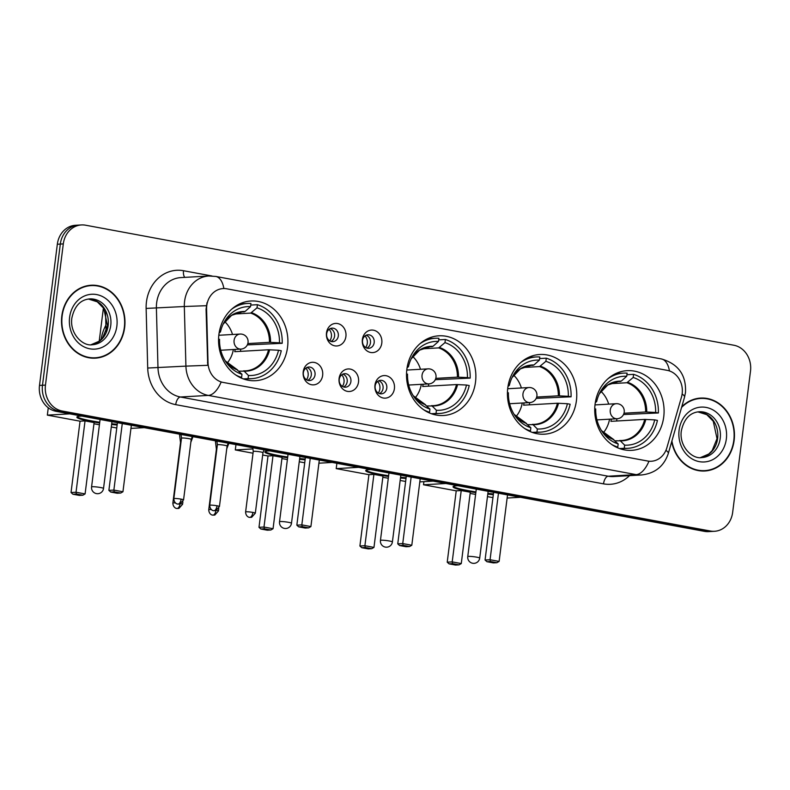 <?xml version="1.0" encoding="UTF-8"?>
<svg xmlns="http://www.w3.org/2000/svg" width="790" height="790" viewBox="0 0 790 790"><rect width="100%" height="100%" fill="white"/><g stroke="black" fill="none" stroke-linecap="round" stroke-linejoin="round"><path stroke-width="1.19" d="M406.86 369.295A39.915 34.671 86.7 0 0 443.457 415.5A39.915 34.671 86.7 0 0 475.521 382.005A39.915 34.671 86.7 0 0 438.924 335.809A39.915 34.671 86.7 0 0 406.86 369.295A14.309 12.433 86.7 0 1 407.354 370.036M507.773 387.979A39.915 34.671 86.7 0 0 544.369 434.184A39.915 34.671 86.7 0 0 576.424 400.688A39.915 34.671 86.7 0 0 539.827 354.493A39.915 34.671 86.7 0 0 507.773 387.979A14.309 12.433 86.7 0 1 508.266 388.719M595.077 404.144A39.915 34.671 86.7 0 0 631.684 450.349A39.915 34.671 86.7 0 0 663.738 416.853A39.915 34.671 86.7 0 0 627.142 370.658A39.915 34.671 86.7 0 0 595.077 404.144A14.309 12.433 86.7 0 1 595.581 404.885M218.899 334.496A39.915 34.671 86.7 0 0 255.496 380.701A39.915 34.671 86.7 0 0 287.56 347.205A39.915 34.671 86.7 0 0 250.963 301A39.915 34.671 86.7 0 0 218.899 334.496M322.646 375.378A11.297 9.816 -93.3 0 1 311.517 384.73A11.297 9.816 -93.3 0 1 303.212 371.784A11.297 9.816 -93.3 0 1 314.331 362.432A11.297 9.816 -93.3 0 1 322.646 375.378M303.37 372.712A6.774 5.886 86.7 0 0 309.591 380.553A6.774 5.886 86.7 0 0 315.032 374.875A6.774 5.886 86.7 0 0 308.811 367.024A6.774 5.886 86.7 0 0 303.37 372.712M358.522 382.024A11.297 9.816 -93.3 0 1 347.403 391.366A11.297 9.816 -93.3 0 1 339.098 378.42A11.297 9.816 -93.3 0 1 350.217 369.078A11.297 9.816 -93.3 0 1 358.522 382.024M339.256 379.358A6.774 5.886 86.7 0 0 345.467 387.199A6.774 5.886 86.7 0 0 350.908 381.511A6.774 5.886 86.7 0 0 344.697 373.67A6.774 5.886 86.7 0 0 339.256 379.358M394.407 388.66A11.297 9.816 -93.3 0 1 383.278 398.012A11.297 9.816 -93.3 0 1 374.974 385.066A11.297 9.816 -93.3 0 1 386.103 375.714A11.297 9.816 -93.3 0 1 394.407 388.66M375.141 385.994A6.774 5.886 86.7 0 0 381.353 393.845A6.774 5.886 86.7 0 0 386.794 388.157A6.774 5.886 86.7 0 0 380.582 380.316A6.774 5.886 86.7 0 0 375.141 385.994M345.911 336.491A11.297 9.816 -93.3 0 1 334.792 345.842A11.297 9.816 -93.3 0 1 326.487 332.896A11.297 9.816 -93.3 0 1 337.606 323.545A11.297 9.816 -93.3 0 1 345.911 336.491M326.645 333.824A6.774 5.886 86.7 0 0 332.857 341.665A6.774 5.886 86.7 0 0 338.308 335.987A6.774 5.886 86.7 0 0 332.086 328.136A6.774 5.886 86.7 0 0 326.645 333.824M381.797 343.137A11.297 9.816 -93.3 0 1 370.678 352.478A11.297 9.816 -93.3 0 1 362.363 339.532A11.297 9.816 -93.3 0 1 373.492 330.19A11.297 9.816 -93.3 0 1 381.797 343.137M362.531 340.47A6.774 5.886 86.7 0 0 368.742 348.311A6.774 5.886 86.7 0 0 374.184 342.623A6.774 5.886 86.7 0 0 367.972 334.782A6.774 5.886 86.7 0 0 362.531 340.47M306.974 367.478A6.774 5.886 -93.3 0 1 311.309 375.082A6.774 5.886 -93.3 0 1 307.705 380.316M342.86 374.124A6.774 5.886 -93.3 0 1 347.185 381.728A6.774 5.886 -93.3 0 1 343.591 386.962M378.736 380.77A6.774 5.886 -93.3 0 1 383.071 388.374A6.774 5.886 -93.3 0 1 379.467 393.598M330.25 328.591A6.774 5.886 -93.3 0 1 334.575 336.194A6.774 5.886 -93.3 0 1 330.98 341.428M366.125 335.237A6.774 5.886 -93.3 0 1 370.461 342.84A6.774 5.886 -93.3 0 1 366.856 348.074M206.595 309.166A20.333 17.657 -93.3 0 1 206.773 305.631A20.333 17.657 -93.3 0 1 223.106 288.567A20.333 17.657 -93.3 0 1 226.799 288.804L667.224 370.352A20.333 17.657 -93.3 0 1 681.474 397.084L666.908 447.624A20.333 17.657 -93.3 0 1 651.286 461.251A20.333 17.657 -93.3 0 1 647.593 461.014L223.145 382.429A20.333 17.657 -93.3 0 1 208.017 362.669L206.595 309.166L206.062 309.196L207.039 302.708M61.827 315.872A36.518 31.728 86.7 0 0 95.314 358.156A36.518 31.728 86.7 0 0 124.652 327.504A36.518 31.728 86.7 0 0 91.166 285.229A36.518 31.728 86.7 0 0 61.827 315.872M93.822 358.196A36.518 31.728 86.7 0 0 97.259 357.594M671.698 441.689A36.518 31.728 86.7 0 0 704.799 470.998A36.518 31.728 86.7 0 0 734.137 440.356A36.518 31.728 86.7 0 0 700.641 398.071A36.518 31.728 86.7 0 0 681.78 406.722M703.307 471.047A36.518 31.728 86.7 0 0 706.734 470.445M206.318 305.7L184.327 306.51A30.119 26.169 -93.3 0 1 184.593 301.276A30.119 26.169 -93.3 0 1 208.787 276.006L180.851 277.596A30.119 26.169 86.7 0 0 156.647 302.866A30.119 26.169 86.7 0 0 156.39 308.11L157.98 367.715A30.119 26.169 86.7 0 0 180.387 397.005L608.191 476.212A30.119 26.169 86.7 0 0 613.652 476.558L641.589 474.968A30.119 26.169 -93.3 0 1 636.128 474.622L208.323 395.415A26.356 12.768 -79.5 0 0 221.141 382.054L648.946 461.251A26.356 12.768 100.5 0 1 636.128 474.622L608.191 476.212A7.535 3.654 -79.5 0 0 603.52 483.855L175.726 404.648A37.653 32.706 -93.3 0 1 147.71 368.041L146.13 308.426A37.653 32.706 -93.3 0 1 183.527 270.723L212.016 275.996M81.439 224.943L75.484 225.278A22.594 19.622 86.7 0 0 57.334 244.238L39.5 385.431A22.594 19.622 86.7 0 0 56.11 411.323L704.453 531.364L707.435 531.196A22.594 19.622 86.7 0 0 711.533 531.453A22.594 19.622 86.7 0 1 707.435 531.196L59.092 411.156L707.435 531.196L710.417 531.028A22.594 19.622 86.7 0 0 714.515 531.285A22.594 19.622 86.7 0 0 732.666 512.325L750.5 371.132A22.594 19.622 86.7 0 0 733.89 345.24L85.547 225.199A22.594 19.622 86.7 0 0 81.439 224.943A22.594 19.622 86.7 0 0 63.299 243.903L45.465 385.095A22.594 19.622 86.7 0 0 62.074 410.988L710.417 531.028M39.5 385.431L42.482 385.263A22.594 19.622 86.7 0 0 59.092 411.156A22.594 19.622 86.7 0 1 42.482 385.263L60.316 244.071L42.482 385.263L45.465 385.095M78.467 225.111A22.594 19.622 86.7 0 0 60.316 244.071A22.594 19.622 86.7 0 1 78.467 225.111M175.726 404.648A7.535 3.654 -79.5 0 1 180.387 397.005L208.323 395.415A30.119 26.169 -93.3 0 1 185.917 366.125L207.75 365.316L206.062 309.196M702.626 398.407A36.518 31.728 86.7 0 0 699.15 398.2M93.151 285.565A36.518 31.728 86.7 0 0 89.675 285.358M704.453 531.364A22.594 19.622 86.7 0 0 708.561 531.621L714.515 531.285M91.186 285.605A36.143 31.403 86.7 0 0 62.153 315.941A36.143 31.403 86.7 0 0 95.294 357.781A36.143 31.403 86.7 0 0 124.326 327.445A36.143 31.403 86.7 0 0 91.186 285.605L88.203 285.773A36.143 31.403 86.7 0 0 86.248 285.96M90.346 357.988A36.143 31.403 86.7 0 0 92.312 357.949L95.294 357.781M671.905 440.978A36.143 31.403 86.7 0 0 704.779 470.623A36.143 31.403 86.7 0 0 733.811 440.287A36.143 31.403 86.7 0 0 700.661 398.446L697.688 398.614A36.143 31.403 86.7 0 0 695.723 398.802M700.661 398.446A36.143 31.403 86.7 0 0 681.573 407.433M699.831 470.83A36.143 31.403 86.7 0 0 701.797 470.791L704.779 470.623M243.883 379.091A37.653 32.706 86.7 0 0 244.199 379.082L251.645 378.657A37.653 32.706 86.7 0 1 248.07 378.637L248.465 375.497A34.493 29.961 86.7 0 0 278.524 350.237L268.531 349.763L234.729 351.688A29.516 25.645 86.7 0 0 235.203 349.417M238.827 371.142L244.15 371.182L248.465 375.497M250.736 305.078L257.412 304.693A37.653 32.706 86.7 0 1 282.198 343.314L247.319 344.904M105.89 325.204A41.416 35.975 86.7 0 0 101.09 339.562M251.645 378.657A37.653 32.706 86.7 0 0 281.26 350.75L278.524 350.237M248.07 378.637L243.34 378.904M240.081 377.521L241.592 377.432A37.653 32.706 86.7 0 1 235.548 374.845M282.198 343.314L279.463 342.811A34.493 29.961 86.7 0 0 257.017 307.833L257.412 304.693M218.554 339.137L219.551 339.325A34.493 29.961 86.7 0 0 226.177 362.284A34.493 29.961 86.7 0 0 241.987 374.292L241.592 377.432M257.017 307.833L250.707 313.097L233.939 314.055M247.823 343.571L269.469 342.337L279.463 342.811M241.987 374.292L236.931 369.681M243.409 370.875L244.15 371.182A29.872 25.952 86.7 0 0 269.627 349.782M240.772 349.101A35.767 31.067 -93.3 0 1 240.417 351.372M240.101 312.129L245.058 311.497L250.539 306.629L250.934 303.498A37.653 32.706 86.7 0 0 247.359 303.469L239.913 303.893A37.653 32.706 86.7 0 0 239.607 303.913M247.359 303.469A37.653 32.706 86.7 0 0 231.806 309.088M250.539 306.629A34.493 29.961 86.7 0 0 223.925 322.626A34.493 29.961 86.7 0 0 220.489 331.889L219.344 331.682M220.489 331.889L219.107 333.005M233.376 349.526A28.312 24.599 -93.3 0 1 227.155 363.124M219.393 335.237A14.309 12.433 86.7 0 0 218.899 334.486M224.794 321.688A28.312 24.599 -93.3 0 1 232.517 334.486M132.207 425.415A29.368 3.022 7.2 0 1 131.318 425.474M117.137 425.01A29.368 3.022 7.2 0 1 111.607 424.497M99.649 422.986A29.368 3.022 7.2 0 1 91.472 421.633A29.368 3.022 7.2 0 1 76.867 417.12A29.368 3.022 7.2 0 1 81.805 416.083M80.047 421.188L85.044 420.902L94.109 422.581L85.093 493.918L82.871 495.212L79.365 495.409L72.887 494.214L71.031 492.526L80.047 421.188L47.341 415.125L48.269 407.788M116.762 427.983L111.291 426.975M99.431 424.773L93.961 423.766M130.942 428.397L144.244 427.647M69.757 413.851L47.341 415.125M99.204 341.231L103.421 307.873M71.031 492.526L76.028 492.239L85.044 420.902M72.887 494.214L76.393 494.007L76.028 492.239L85.093 493.918M82.871 495.212L76.393 494.007M122.272 423.578L113.869 490.086L122.944 491.765L131.347 425.257M117.434 422.68L108.882 490.373L113.869 490.086L114.234 491.854L120.712 493.049L122.944 491.765M120.712 493.049L117.206 493.256L110.738 492.051L114.234 491.854M108.882 490.373L110.738 492.051M117.236 424.269A29.368 3.022 7.2 0 1 111.696 423.756M99.747 422.245A29.368 3.022 7.2 0 1 77.134 416.784M431.844 413.891A37.653 32.706 86.7 0 0 432.16 413.881L439.605 413.456A37.653 32.706 86.7 0 1 436.031 413.437L436.426 410.296A34.493 29.961 86.7 0 0 466.485 385.036L456.492 384.562L422.69 386.488A29.516 25.645 86.7 0 0 423.163 384.226M426.788 405.942L432.11 405.991L436.426 410.296M438.697 339.878L445.372 339.493A37.653 32.706 86.7 0 1 470.159 378.114L435.28 379.704M439.605 413.456A37.653 32.706 86.7 0 0 469.221 385.55L466.485 385.036M436.031 413.437L431.3 413.703M428.042 412.321L429.553 412.232A37.653 32.706 86.7 0 1 423.509 409.645M470.159 378.114L467.423 377.61A34.493 29.961 86.7 0 0 444.977 342.633L445.372 339.493M406.514 373.937L407.512 374.124A34.493 29.961 86.7 0 0 414.138 397.084A34.493 29.961 86.7 0 0 429.948 409.092L429.553 412.232M444.977 342.633L438.667 347.896L421.9 348.854M435.784 378.371L457.43 377.136L467.423 377.61M429.948 409.092L424.892 404.48M431.37 405.685L432.11 405.991A29.872 25.952 86.7 0 0 457.588 384.582M428.733 383.901A35.767 31.067 -93.3 0 1 428.378 386.172M428.062 346.928L433.019 346.297L438.499 341.428L438.894 338.298A37.653 32.706 86.7 0 0 435.32 338.268L427.874 338.693A37.653 32.706 86.7 0 0 427.568 338.713M435.32 338.268A37.653 32.706 86.7 0 0 419.767 343.887M438.499 341.428A34.493 29.961 86.7 0 0 411.886 357.426A34.493 29.961 86.7 0 0 408.45 366.688L407.304 366.481M408.45 366.688L407.067 367.814M421.337 384.325A28.312 24.599 -93.3 0 1 415.115 397.923M412.755 356.488A28.312 24.599 -93.3 0 1 420.478 369.286M320.167 460.215A29.368 3.022 7.2 0 1 319.279 460.284M305.098 459.81A29.368 3.022 7.2 0 1 299.568 459.296M287.609 457.785A29.368 3.022 7.2 0 1 279.433 456.432A29.368 3.022 7.2 0 1 264.828 451.92A29.368 3.022 7.2 0 1 269.765 450.883M268.007 455.988L273.004 455.702L282.07 457.38L273.054 528.717L270.832 530.011L267.326 530.208L260.848 529.014L258.992 527.325L268.007 455.988L262.675 455M253.037 453.213L235.302 449.935L235.973 444.622M304.723 462.782L299.252 461.775M287.392 459.573L281.921 458.565M318.903 463.197L332.205 462.446M252.948 448.927L235.302 449.935M258.992 527.325L263.988 527.039L273.004 455.702M260.848 529.014L264.354 528.806L263.988 527.039L273.054 528.717M270.832 530.011L264.354 528.806M310.233 458.378L301.829 524.886L310.904 526.565L319.308 460.057M305.394 457.479L296.843 525.172L301.829 524.886L302.195 526.654L308.673 527.858L310.904 526.565M308.673 527.858L305.167 528.056L298.699 526.851L302.195 526.654M296.843 525.172L298.699 526.851M305.197 459.069A29.368 3.022 7.2 0 1 299.657 458.556M287.708 457.045A29.368 3.022 7.2 0 1 265.094 451.584M532.756 432.574A37.653 32.706 86.7 0 0 533.062 432.565L540.518 432.14A37.653 32.706 86.7 0 1 536.943 432.12L537.338 428.98A34.493 29.961 86.7 0 0 567.398 403.72L557.404 403.246L523.602 405.171A29.516 25.645 86.7 0 0 524.076 402.9M527.7 424.625L533.023 424.674L537.338 428.98M539.61 358.561L546.285 358.176A37.653 32.706 86.7 0 1 571.071 396.797L536.183 398.387M540.518 432.14A37.653 32.706 86.7 0 0 570.133 404.233L567.398 403.72M536.943 432.12L532.213 432.387M528.954 431.004L530.465 430.915A37.653 32.706 86.7 0 1 524.422 428.328M571.071 396.797L568.336 396.294A34.493 29.961 86.7 0 0 545.89 361.316L546.285 358.176M507.427 392.62L508.414 392.808A34.493 29.961 86.7 0 0 515.05 415.767A34.493 29.961 86.7 0 0 530.86 427.775L530.465 430.915M545.89 361.316L539.58 366.58L522.812 367.538M536.696 397.054L558.342 395.82L568.336 396.294M530.86 427.775L525.804 423.163M532.282 424.368L533.023 424.674A29.872 25.952 86.7 0 0 558.5 403.265M529.646 402.584A35.767 31.067 -93.3 0 1 529.29 404.855M528.974 365.612L533.931 364.98L539.412 360.112L539.807 356.981A37.653 32.706 86.7 0 0 536.232 356.952L528.787 357.376A37.653 32.706 86.7 0 0 528.471 357.396M536.232 356.952A37.653 32.706 86.7 0 0 520.679 362.571M539.412 360.112A34.493 29.961 86.7 0 0 512.789 376.109A34.493 29.961 86.7 0 0 509.362 385.372L508.217 385.165M509.362 385.372L507.98 386.498M522.249 403.009A28.312 24.599 -93.3 0 1 516.028 416.607M513.668 375.171A28.312 24.599 -93.3 0 1 521.39 387.969M421.08 478.898A29.368 3.022 7.2 0 1 420.181 478.957M406.011 478.493A29.368 3.022 7.2 0 1 400.481 477.98M388.522 476.469A29.368 3.022 7.2 0 1 380.346 475.116A29.368 3.022 7.2 0 1 365.731 470.603A29.368 3.022 7.2 0 1 370.678 469.566M368.92 474.672L373.907 474.385L382.982 476.064L373.966 547.401L371.735 548.695L368.239 548.892L361.761 547.697L359.904 546.009L368.92 474.672L336.214 468.618L336.886 463.305M405.635 481.466L400.165 480.458M388.295 478.256L382.834 477.249M419.816 481.88L433.118 481.13M358.63 467.334L336.214 468.618M359.904 546.009L364.901 545.722L373.907 474.385M361.761 547.697L365.257 547.49L364.901 545.722L373.966 547.401M371.735 548.695L365.257 547.49M411.146 477.061L402.742 543.569L411.807 545.248L420.211 478.74M406.307 476.163L397.755 543.856L402.742 543.569L403.107 545.337L409.585 546.542L411.807 545.248M409.585 546.542L406.08 546.739L399.602 545.535L403.107 545.337M397.755 543.856L399.602 545.535M406.1 477.753A29.368 3.022 7.2 0 1 400.57 477.239M388.621 475.728A29.368 3.022 7.2 0 1 366.007 470.267M620.071 448.74A37.653 32.706 86.7 0 0 620.377 448.73L627.823 448.305A37.653 32.706 86.7 0 1 624.248 448.286L624.653 445.145A34.493 29.961 86.7 0 0 654.703 419.885L644.709 419.411L610.917 421.337A29.516 25.645 86.7 0 0 611.381 419.065M615.005 440.79L620.328 440.83L624.653 445.145M626.914 374.727L633.59 374.341A37.653 32.706 86.7 0 1 658.376 412.963L623.498 414.553M627.823 448.305A37.653 32.706 86.7 0 0 657.438 420.399L654.703 419.885M624.248 448.286L619.518 448.552M616.259 447.17L617.78 447.081A37.653 32.706 86.7 0 1 611.727 444.494M658.376 412.963L655.641 412.459A34.493 29.961 86.7 0 0 633.195 377.482L633.59 374.341M594.732 408.786L595.729 408.973A34.493 29.961 86.7 0 0 602.365 431.933A34.493 29.961 86.7 0 0 618.175 443.941L617.78 447.081M633.195 377.482L626.885 382.745L610.117 383.703M624.001 413.219L645.647 411.985L655.641 412.459M618.175 443.941L613.109 439.329M619.587 440.524L620.328 440.83A29.872 25.952 86.7 0 0 645.805 419.431M616.951 418.749A35.767 31.067 -93.3 0 1 616.595 421.021M616.289 381.777L621.246 381.145L626.717 376.277L627.112 373.147A37.653 32.706 86.7 0 0 623.547 373.117L616.091 373.542A37.653 32.706 86.7 0 0 615.785 373.561M623.547 373.117A37.653 32.706 86.7 0 0 607.984 378.736M626.717 376.277A34.493 29.961 86.7 0 0 600.104 392.275A34.493 29.961 86.7 0 0 596.667 401.537L595.532 401.33M596.667 401.537L595.285 402.663M609.554 419.174A28.312 24.599 -93.3 0 1 603.343 432.772M600.983 391.336A28.312 24.599 -93.3 0 1 608.695 404.134M508.385 495.063A29.368 3.022 7.2 0 1 507.496 495.123M493.316 494.659A29.368 3.022 7.2 0 1 487.786 494.145M475.837 492.634A29.368 3.022 7.2 0 1 467.65 491.281A29.368 3.022 7.2 0 1 453.045 486.768A29.368 3.022 7.2 0 1 457.983 485.732M456.225 490.837L461.222 490.55L470.287 492.229L461.271 563.566L459.049 564.86L455.544 565.057L449.066 563.863L447.219 562.174L456.225 490.837L423.519 484.774L423.914 481.653M492.94 497.631L487.469 496.624M475.61 494.422L470.139 493.414M507.131 498.046L520.422 497.295M445.945 483.5L423.519 484.774M447.219 562.174L452.206 561.888L461.222 490.55M449.066 563.863L452.571 563.655L452.206 561.888L461.271 563.566M459.049 564.86L452.571 563.655M498.46 493.227L490.057 559.735L499.122 561.413L507.526 494.905M493.612 492.328L485.06 560.021L490.057 559.735L490.412 561.502L496.89 562.697L499.122 561.413M496.89 562.697L493.394 562.905L486.916 561.7L490.412 561.502M485.06 560.021L486.916 561.7M493.414 493.918A29.368 3.022 7.2 0 1 487.884 493.404M475.926 491.894A29.368 3.022 7.2 0 1 453.312 486.433M329.746 340.855A8.285 7.199 86.7 0 0 331.405 336.688A8.285 7.199 86.7 0 0 329.084 329.302M181.068 434.658A6.774 0.701 -172.8 0 0 180.476 434.668A6.774 0.701 -172.8 0 0 179.577 434.895A6.774 0.701 -172.8 0 0 179.577 434.915L179.666 434.204M180.959 442.42A4.898 0.504 -172.8 0 0 180.515 442.568A4.898 0.504 -172.8 0 0 180.515 442.578L179.577 434.915M365.632 347.501A8.285 7.199 86.7 0 0 367.291 343.334A8.285 7.199 86.7 0 0 364.97 335.938M216.944 441.294A6.774 0.701 -172.8 0 0 216.361 441.314A6.774 0.701 -172.8 0 0 215.463 441.541A6.774 0.701 -172.8 0 0 215.463 441.561L215.552 440.85M216.835 449.056A4.898 0.504 -172.8 0 0 216.391 449.214A4.898 0.504 -172.8 0 0 216.391 449.224L215.463 441.561M306.471 379.743A8.285 7.199 86.7 0 0 308.13 375.576A8.285 7.199 86.7 0 0 305.819 368.189M181.127 499.132A4.898 0.504 -172.8 0 0 173.849 498.658C173.958 503.388 177.78 504.247 177.148 503.911L177.819 504.089A4.898 2.37 100.5 0 0 178.096 504.099A4.898 2.37 -79.5 0 0 181.127 499.132A4.898 0.504 -172.8 0 1 183.566 499.882L191.2 439.398A4.898 0.504 -172.8 0 0 191.2 439.398A4.898 0.504 -172.8 0 0 188.77 438.638A4.898 0.504 -172.8 0 0 182.135 438.006A4.898 0.504 -172.8 0 0 181.493 438.164A4.898 0.504 -172.8 0 0 181.493 438.183M342.356 386.389A8.285 7.199 86.7 0 0 344.015 382.222A8.285 7.199 86.7 0 0 341.695 374.825M217.013 505.778A4.898 0.504 -172.8 0 1 219.442 506.528L227.086 446.034A4.898 0.504 -172.8 0 0 227.086 446.034A4.898 0.504 -172.8 0 0 224.656 445.284A4.898 0.504 -172.8 0 0 218.02 444.642A4.898 0.504 -172.8 0 0 217.378 444.81A4.898 0.504 -172.8 0 0 217.378 444.819L209.735 505.304C209.844 510.034 213.665 510.893 213.033 510.557L213.695 510.725A4.898 2.37 100.5 0 0 213.981 510.745A4.898 2.37 -79.5 0 0 217.013 505.778A4.898 0.504 -172.8 0 0 209.735 505.304M378.242 393.035A8.285 7.199 86.7 0 0 379.891 388.868A8.285 7.199 86.7 0 0 377.581 381.471M252.889 512.424A4.898 0.504 -172.8 0 0 245.611 511.95C245.72 516.68 249.551 517.539 248.909 517.203L249.581 517.371A4.898 2.37 100.5 0 0 249.857 517.391A4.898 2.37 -79.5 0 0 252.889 512.424A4.898 0.504 -172.8 0 1 255.328 513.174L262.971 452.68A4.898 0.504 -172.8 0 0 262.971 452.68A4.898 0.504 -172.8 0 0 260.532 451.929A4.898 0.504 -172.8 0 0 253.906 451.288A4.898 0.504 -172.8 0 0 253.254 451.455A4.898 0.504 -172.8 0 0 253.254 451.465L252.8 447.742M208.017 362.669L207.484 362.699M147.71 368.041L185.917 366.125L184.327 306.51L146.13 308.426M669.466 370.935A26.356 12.768 -79.5 0 0 661.378 358.946L215.769 276.441A26.356 12.768 100.5 0 1 223.876 288.548M665.931 450.33A26.356 4.888 16.1 0 1 668.31 453.43C664.035 466.199 655.127 473.378 641.589 474.968M682.135 393.993A26.356 4.888 16.1 0 1 684.545 397.113L668.31 453.43M629.521 475.659A37.653 32.706 -93.3 0 1 603.52 483.855M63.299 243.903L57.334 244.238M62.074 410.988L56.11 411.323M183.527 270.723A7.535 3.654 -79.5 0 0 184.86 277.369M91.028 344.756A22.95 19.938 86.7 0 0 108.141 325.618A22.95 19.938 86.7 0 0 88.421 299.025M92.312 344.736A22.95 19.938 86.7 0 0 110.748 325.47A22.95 19.938 86.7 0 0 89.695 298.906C80.452 299.706 74.507 306.066 71.86 318.015C69.471 333.429 82.772 346.563 92.312 344.736M116.871 326.063A27.472 23.858 86.7 0 0 96.666 294.581A27.472 23.858 86.7 0 0 69.609 317.313A27.472 23.858 86.7 0 0 89.813 348.805A27.472 23.858 86.7 0 0 116.871 326.063M697.876 411.876L706.764 414.651L713.261 421.258L717.024 438.618L712.175 450.586L708.749 454.033L700.483 457.598A22.95 19.938 86.7 0 0 717.616 438.47A22.95 19.938 86.7 0 0 697.896 411.867M701.787 457.578A22.95 19.938 86.7 0 0 720.223 438.322A22.95 19.938 86.7 0 0 699.18 411.748C689.937 412.548 683.992 418.917 681.336 430.856C678.946 446.271 692.247 459.405 701.787 457.578M726.346 438.914A27.472 23.858 86.7 0 0 706.142 407.423A27.472 23.858 86.7 0 0 679.094 430.165A27.472 23.858 86.7 0 0 699.298 461.646A27.472 23.858 86.7 0 0 726.346 438.914M243.577 370.885A29.516 25.645 86.7 0 0 245.502 370.856A29.516 25.645 86.7 0 0 268.531 349.763M270.565 342.347A29.872 25.952 86.7 0 0 251.536 312.702M237.267 369.73L225.288 360.931A29.872 25.952 86.7 0 0 237.672 369.987M269.469 342.337A29.516 25.645 86.7 0 0 250.707 313.097M245.058 311.497A29.872 25.952 86.7 0 0 223.185 324.068M244.228 311.892A29.516 25.645 86.7 0 0 242.135 311.912L231.579 315.358L223.185 324.078M100.093 419.47L91.571 486.936A6.024 0.622 7.2 0 1 92.371 486.729A6.024 0.622 7.2 0 1 100.528 487.519A6.024 0.622 7.2 0 1 103.53 488.437L111.963 421.663M240.14 334.051A7.535 7.535 0 0 1 248.08 342.05A7.535 7.535 0 0 1 240.989 349.091A7.535 6.537 -93.3 0 1 239.627 349.002A7.535 6.537 -93.3 0 1 234.087 340.372A7.535 6.537 -93.3 0 1 240.14 334.051L218.81 335.266M431.528 405.685A29.516 25.645 86.7 0 0 433.463 405.655A29.516 25.645 86.7 0 0 456.492 384.562M458.526 377.146A29.872 25.952 86.7 0 0 439.497 347.501M425.227 404.529L413.249 395.731A29.872 25.952 86.7 0 0 425.632 404.786M457.43 377.136A29.516 25.645 86.7 0 0 438.667 347.896M433.019 346.297A29.872 25.952 86.7 0 0 411.146 358.867L419.539 350.158L430.096 346.721A29.516 25.645 86.7 0 1 432.189 346.692M288.054 454.27L279.532 521.736A6.024 0.622 7.2 0 1 280.332 521.528A6.024 0.622 7.2 0 1 288.488 522.318A6.024 0.622 7.2 0 1 291.49 523.247L299.924 456.462M428.101 368.851A7.535 7.535 0 0 1 436.041 376.85A7.535 7.535 0 0 1 428.95 383.891A7.535 6.537 -93.3 0 1 427.588 383.802A7.535 6.537 -93.3 0 1 422.048 375.171A7.535 6.537 -93.3 0 1 428.101 368.851L406.771 370.066M532.44 424.368A29.516 25.645 86.7 0 0 534.366 424.339A29.516 25.645 86.7 0 0 557.404 403.246M559.438 395.829A29.872 25.952 86.7 0 0 540.409 366.185M526.14 423.213L514.162 414.414A29.872 25.952 86.7 0 0 526.545 423.47M558.342 395.82A29.516 25.645 86.7 0 0 539.58 366.58M533.931 364.98A29.872 25.952 86.7 0 0 512.058 377.551L520.442 368.841L531.008 365.395A29.516 25.645 86.7 0 1 533.102 365.375M388.966 472.953L380.444 540.419A6.024 0.622 7.2 0 1 381.244 540.212A6.024 0.622 7.2 0 1 389.401 541.002A6.024 0.622 7.2 0 1 392.403 541.92L400.836 475.146M529.004 387.535A7.535 7.535 0 0 1 536.953 395.533A7.535 7.535 0 0 1 529.863 402.574A7.535 6.537 -93.3 0 1 528.5 402.485A7.535 6.537 -93.3 0 1 522.96 393.854A7.535 6.537 -93.3 0 1 529.004 387.535L507.684 388.749M619.755 440.534A29.516 25.645 86.7 0 0 621.681 440.504A29.516 25.645 86.7 0 0 644.709 419.411M646.743 411.995A29.872 25.952 86.7 0 0 627.724 382.35M613.445 439.378L601.467 430.58A29.872 25.952 86.7 0 0 613.85 439.635M645.647 411.985A29.516 25.645 86.7 0 0 626.885 382.745M621.246 381.145A29.872 25.952 86.7 0 0 599.373 393.716L607.757 385.007L618.323 381.56A29.516 25.645 86.7 0 1 620.407 381.54M476.281 489.119L467.759 556.585A6.024 0.622 7.2 0 1 468.549 556.377A6.024 0.622 7.2 0 1 476.716 557.167A6.024 0.622 7.2 0 1 479.708 558.086L488.141 491.311M616.319 403.7A7.535 7.535 0 0 1 624.258 411.699A7.535 7.535 0 0 1 617.178 418.74A7.535 6.537 -93.3 0 1 615.805 418.651A7.535 6.537 -93.3 0 1 610.265 410.02A7.535 6.537 -93.3 0 1 616.319 403.7L594.989 404.915M175.469 502.944A4.898 0.504 -172.8 0 0 172.872 503.062C172.98 507.792 176.802 508.651 176.17 508.316L176.832 508.483A4.898 2.37 100.5 0 0 177.118 508.503A4.898 2.37 -79.5 0 0 180.081 503.971M182.895 501.808L182.579 504.287A4.898 0.504 -172.8 0 0 180.851 503.674M211.345 509.58A4.898 0.504 -172.8 0 0 208.748 509.698C208.856 514.438 212.678 515.287 212.046 514.952L212.717 515.129A4.898 2.37 100.5 0 0 212.994 515.149A4.898 2.37 -79.5 0 0 215.966 510.617M218.781 508.454L218.465 510.933A4.898 0.504 -172.8 0 0 216.727 510.32M684.545 397.113L685.493 392.482C686.352 375.072 678.314 363.894 661.378 358.946M215.769 276.441L208.787 276.006M106.058 331.731L105.534 311.704M88.401 299.035L97.279 301.81L103.776 308.416L107.539 325.776L102.69 337.745L99.264 341.181L91.008 344.756M245.502 370.856L243.498 370.875M91.571 486.936A6.024 6.024 0 0 0 96.459 493.612A6.024 6.024 0 0 0 103.53 488.437M240.989 349.091L220.746 350.247M433.463 405.655L431.459 405.675M279.532 521.736A6.024 6.024 0 0 0 284.42 528.411A6.024 6.024 0 0 0 291.49 523.247M428.95 383.891L408.707 385.046M534.366 424.339L532.361 424.358M380.444 540.419A6.024 6.024 0 0 0 385.322 547.095A6.024 6.024 0 0 0 392.403 541.92M529.863 402.574L509.619 403.729M621.681 440.504L619.676 440.524M467.759 556.585A6.024 6.024 0 0 0 472.637 563.26A6.024 6.024 0 0 0 479.708 558.086M617.178 418.74L596.924 419.895M190.854 442.183L193.007 436.673M172.872 503.062L180.515 442.568M182.579 504.287L178.915 508.414L176.832 508.483M226.73 448.829L228.883 443.318M208.748 509.698L216.391 449.214M218.465 510.933L214.801 515.06L212.717 515.129M191.2 439.398L192.316 436.544M173.849 498.658L181.493 438.164L181.038 434.451M183.566 499.882L179.903 504.02L177.819 504.089M227.086 446.044L228.201 443.19M217.369 444.819L216.924 441.097M219.442 506.528L215.779 510.666L213.695 510.725M262.971 452.69L264.087 449.826M245.611 511.95L253.254 451.455M255.328 513.174L251.664 517.302L249.581 517.371"/></g></svg>
